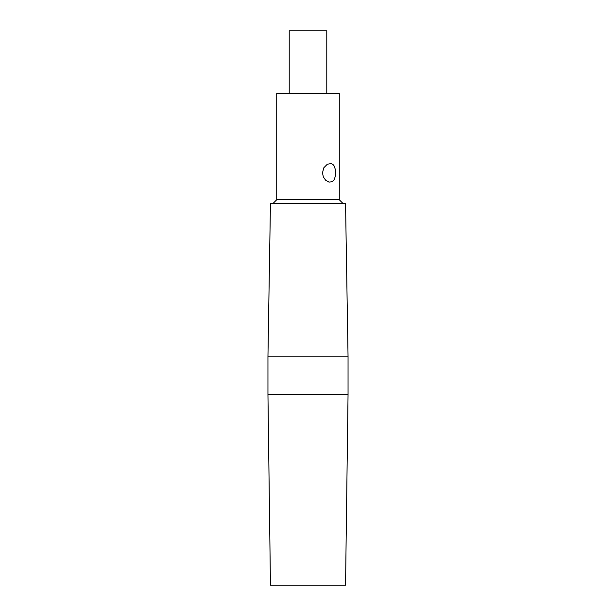 <?xml version="1.0" encoding="UTF-8"?>
<svg xmlns="http://www.w3.org/2000/svg" width="616" height="616" viewBox="0 0 616 616"><rect width="100%" height="100%" fill="white"/><g stroke="black" fill="none" stroke-linecap="round" stroke-linejoin="round"><path stroke-width="0.92" d="M343.043 203.503L339.285 199.746L276.715 199.746L272.957 203.503M348.048 356.81L267.952 356.81L270.455 203.503L345.545 203.503L348.048 356.81L348.048 394.348L345.545 585.2L270.455 585.2L267.952 394.348L348.048 394.348M267.952 356.81L267.952 394.348M276.715 199.746L276.715 93.37L339.285 93.37L339.285 199.746M289.227 93.37L289.227 30.8L326.773 30.8L326.773 93.37M322.468 172.842L323.361 177.008L325.71 180.288L329.013 182.105L332.163 181.728L334.249 179.587L335.551 175.498L335.551 170.178L334.257 166.097L333.033 164.564L331.177 163.579L327.319 164.233L323.839 167.744L322.468 172.842"/></g></svg>
